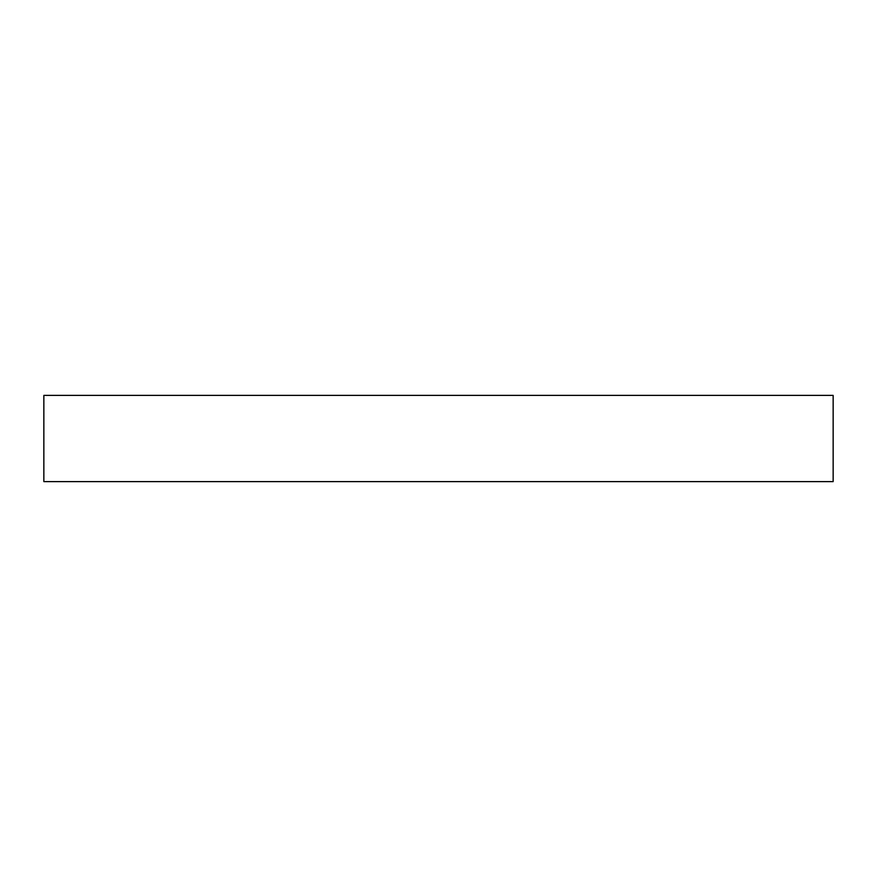 <?xml version="1.0" encoding="UTF-8"?>
<svg xmlns="http://www.w3.org/2000/svg" width="877" height="877" viewBox="0 0 877 877"><rect width="100%" height="100%" fill="white"/><g stroke="black" fill="none" stroke-linecap="round" stroke-linejoin="round"><path stroke-width="1.32" d="M833.15 395.384L43.85 395.384L43.85 481.616L833.15 481.616L833.15 395.384L833.15 481.616L43.85 481.616L43.85 395.384L833.15 395.384"/></g></svg>
